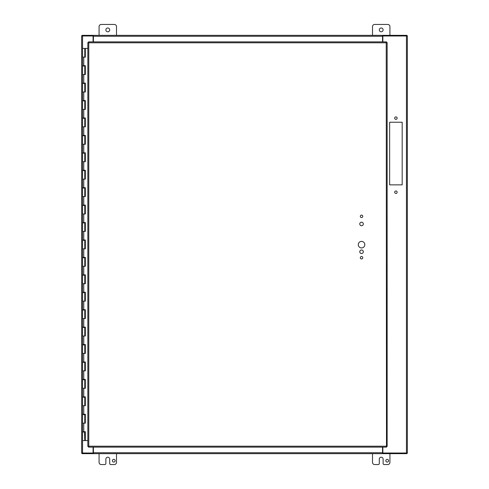 <?xml version="1.0" encoding="UTF-8"?>
<svg xmlns="http://www.w3.org/2000/svg" width="489" height="489" viewBox="0 0 489 489"><rect width="100%" height="100%" fill="white"/><g stroke="black" fill="none" stroke-linecap="round" stroke-linejoin="round"><path stroke-width="0.73" d="M402.184 184.866L389.647 184.866L389.647 122.219L402.184 122.219L402.184 184.866M397.141 192.214A1.222 1.222 0 0 1 395.301 193.271A1.222 1.222 0 0 1 395.301 191.15A1.222 1.222 0 0 1 397.141 192.214M397.141 118.136A1.222 1.222 0 0 1 395.301 119.194A1.222 1.222 0 0 1 395.301 117.073A1.222 1.222 0 0 1 397.141 118.136M382.85 41.877L382.85 35.99L407.361 35.99L407.361 453.01L382.85 453.01L382.85 447.123M93.081 447.123L93.081 453.01L81.639 453.01L81.639 35.99L93.081 35.99L93.081 41.877M99.071 35.342L99.071 26.626A2.176 2.176 0 0 1 101.247 24.45L114.322 24.45A2.176 2.176 0 0 1 116.498 26.626L116.498 35.342M105.875 29.896A1.907 1.907 0 0 1 108.741 28.246A1.907 1.907 0 0 1 108.741 31.547A1.907 1.907 0 0 1 105.875 29.896M372.502 35.342L372.502 26.626A2.176 2.176 0 0 1 374.678 24.45L387.753 24.45A2.176 2.176 0 0 1 389.929 26.626L389.929 35.342M379.305 29.896A1.907 1.907 0 0 1 382.166 28.246A1.907 1.907 0 0 1 382.166 31.547A1.907 1.907 0 0 1 379.305 29.896M385.839 460.736A1.363 1.363 0 0 1 387.881 459.55A1.363 1.363 0 0 1 387.881 461.916A1.363 1.363 0 0 1 385.839 460.736M389.929 453.658L389.929 462.374A2.176 2.176 0 0 1 387.753 464.55L384.213 464.55A1.088 1.088 0 0 1 383.125 463.462L383.125 459.104A1.907 1.907 0 0 0 381.212 457.197A1.907 1.907 0 0 0 379.305 459.104L379.305 463.462A1.088 1.088 0 0 1 378.217 464.55L374.678 464.55A2.176 2.176 0 0 1 372.502 462.374L372.502 453.658M112.409 460.736A1.363 1.363 0 0 1 114.457 459.55A1.363 1.363 0 0 1 114.457 461.916A1.363 1.363 0 0 1 112.409 460.736M116.498 453.658L116.498 462.374A2.176 2.176 0 0 1 114.322 464.55L110.783 464.55A1.088 1.088 0 0 1 109.695 463.462L109.695 459.104A1.907 1.907 0 0 0 107.788 457.197A1.907 1.907 0 0 0 105.875 459.104L105.875 463.462A1.088 1.088 0 0 1 104.787 464.55L101.247 464.55A2.176 2.176 0 0 1 99.071 462.374L99.071 453.658M84.768 48.417L85.337 48.417L85.337 57.134L82.586 57.134L84.768 57.134L84.768 48.417L82.586 48.417L82.586 65.673L85.337 65.673L85.337 74.56L82.586 74.56L84.768 74.56L84.768 66.021L82.586 66.021L82.586 83.099L85.337 83.099L85.337 91.993L82.586 91.993L84.768 91.993L84.768 83.448L82.586 83.448L82.586 100.532L85.337 100.532L85.337 109.42L82.586 109.42L84.768 109.42L84.768 100.881L82.586 100.881L82.586 117.959L85.337 117.959L85.337 126.847L82.586 126.847L84.768 126.847L84.768 118.307L82.586 118.307L82.586 135.392L85.337 135.392L85.337 144.279L82.586 144.279L84.768 144.279L84.768 135.74L82.586 135.74L82.586 152.819L85.337 152.819L85.337 161.706L82.586 161.706L84.768 161.706L84.768 153.167L82.586 153.167L82.586 170.251L85.337 170.251L85.337 179.139L82.586 179.139L84.768 179.139L84.768 170.6L82.586 170.6L82.586 187.678L85.337 187.678L85.337 196.566L82.586 196.566L84.768 196.566L84.768 188.027L82.586 188.027L82.586 205.111L85.337 205.111L85.337 213.999L82.586 213.999L84.768 213.999L84.768 205.459L82.586 205.459L82.586 222.538L85.337 222.538L85.337 231.425L82.586 231.425L84.768 231.425L84.768 222.886L82.586 222.886L82.586 239.971L85.337 239.971L85.337 248.858L82.586 248.858L84.768 248.858L84.768 240.319L82.586 240.319L82.586 257.397L85.337 257.397L85.337 266.285L82.586 266.285L84.768 266.285L84.768 257.746L82.586 257.746L82.586 274.83L85.337 274.83L85.337 283.718L82.586 283.718L84.768 283.718L84.768 275.179L82.586 275.179L82.586 292.257L85.337 292.257L85.337 301.145L82.586 301.145L84.768 301.145L84.768 292.605L82.586 292.605L82.586 309.69L85.337 309.69L85.337 318.577L82.586 318.577L84.768 318.577L84.768 310.038L82.586 310.038L82.586 327.117L85.337 327.117L85.337 336.004L82.586 336.004L84.768 336.004L84.768 327.465L82.586 327.465L82.586 344.549L85.337 344.549L85.337 353.437L82.586 353.437L84.768 353.437L84.768 344.898L82.586 344.898L82.586 361.976L85.337 361.976L85.337 370.864L82.586 370.864L84.768 370.864L84.768 362.325L82.586 362.325L82.586 379.403L85.337 379.403L85.337 388.297L82.586 388.297L84.768 388.297L84.768 379.757L82.586 379.757L82.586 396.836L85.337 396.836L85.337 405.723L82.586 405.723L84.768 405.723L84.768 397.184L82.586 397.184L82.586 414.262L85.337 414.262L85.337 423.156L82.586 423.156L84.768 423.156L84.768 414.611L82.586 414.611L82.586 431.695L85.337 431.695L85.337 440.583L87.849 440.583M85.245 65.673L85.245 66.021L84.56 66.021M85.245 83.099L85.245 83.448L84.56 83.448M85.245 100.532L85.245 100.881L84.56 100.881M85.245 117.959L85.245 118.307L84.56 118.307M85.245 135.392L85.245 135.74L84.56 135.74M85.245 152.819L85.245 153.167L84.56 153.167M85.245 170.251L85.245 170.6L84.56 170.6M85.245 187.678L85.245 188.027L84.56 188.027M85.245 205.111L85.245 205.459L84.56 205.459M85.245 222.538L85.245 222.886L84.56 222.886M85.245 239.971L85.245 240.319L84.56 240.319M85.245 257.397L85.245 257.746L84.56 257.746M85.245 274.83L85.245 275.179L84.56 275.179M85.245 292.257L85.245 292.605L84.56 292.605M85.245 309.69L85.245 310.038L84.56 310.038M85.245 327.117L85.245 327.465L84.56 327.465M85.245 344.549L85.245 344.898L84.56 344.898M85.245 361.976L85.245 362.325L84.56 362.325M85.245 379.403L85.245 379.757L84.56 379.757M85.245 396.836L85.245 397.184L84.56 397.184M85.245 414.262L85.245 414.611L84.56 414.611M85.245 431.695L85.245 432.044L82.586 432.044L82.586 440.583L85.288 440.583L85.288 431.695M84.56 432.044L84.768 440.583M85.288 57.134L85.288 48.417M85.288 74.56L85.288 65.673M85.288 91.993L85.288 83.099M85.288 109.42L85.288 100.532M85.288 126.847L85.288 117.959M85.288 144.279L85.288 135.392M85.288 161.706L85.288 152.819M85.288 179.139L85.288 170.251M85.288 196.566L85.288 187.678M85.288 213.999L85.288 205.111M85.288 231.425L85.288 222.538M85.288 248.858L85.288 239.971M85.288 266.285L85.288 257.397M85.288 283.718L85.288 274.83M85.288 301.145L85.288 292.257M85.288 318.577L85.288 309.69M85.288 336.004L85.288 327.117M85.288 353.437L85.288 344.549M85.288 370.864L85.288 361.976M85.288 388.297L85.288 379.403M85.288 405.723L85.288 396.836M85.288 423.156L85.288 414.262M87.849 48.417L85.337 48.417M364.812 244.665A3.27 3.27 0 0 1 359.91 247.495A3.27 3.27 0 0 1 359.91 241.835A3.27 3.27 0 0 1 364.812 244.665M363.315 223.968A1.767 1.767 0 0 1 360.656 225.502A1.767 1.767 0 0 1 360.656 222.434A1.767 1.767 0 0 1 363.315 223.968M363.315 251.749A1.767 1.767 0 0 1 360.656 253.284A1.767 1.767 0 0 1 360.656 250.221A1.767 1.767 0 0 1 363.315 251.749M362.765 216.34A1.222 1.222 0 0 1 360.931 217.403A1.222 1.222 0 0 1 360.931 215.282A1.222 1.222 0 0 1 362.765 216.34M362.765 257.74A1.222 1.222 0 0 1 360.931 258.797A1.222 1.222 0 0 1 360.931 256.676A1.222 1.222 0 0 1 362.765 257.74M386.493 447.123L386.231 42.8L88.766 42.8L88.766 446.2L386.231 446.2L386.493 447.123L88.497 447.123L88.766 446.2L87.849 446.469L87.849 42.531L88.766 42.8L88.497 41.877L386.493 41.877L386.231 42.8L387.147 42.531L387.147 446.469L386.231 446.2L387.147 446.469M386.493 41.877L386.231 42.8L387.147 42.531M87.849 42.531L88.766 42.8L88.497 41.877M88.497 447.123L88.766 446.2L87.849 446.469M93.081 35.99L93.405 35.342L382.526 35.342L382.526 41.877M81.963 35.99L81.963 35.342L93.405 35.342L93.405 41.877M407.037 35.99L407.037 35.342L382.526 35.342L382.85 35.99M382.526 447.123L382.526 452.741L93.405 452.741L93.405 453.658L93.081 453.01M382.85 453.01L382.526 453.658L382.526 452.741M93.405 447.123L93.405 452.741M407.037 453.01L407.037 453.658L81.963 453.658L81.963 453.01M406.445 35.99L406.445 453.01M82.555 453.01L82.555 35.99M83.772 57.134L83.772 65.673M83.772 74.56L83.772 83.099M83.772 91.993L83.772 100.532M83.772 109.42L83.772 117.959M83.772 126.847L83.772 135.392M83.772 144.279L83.772 152.819M83.772 161.706L83.772 170.251M83.772 179.139L83.772 187.678M83.772 196.566L83.772 205.111M83.772 213.999L83.772 222.538M83.772 231.425L83.772 239.971M83.772 248.858L83.772 257.397M83.772 266.285L83.772 274.83M83.772 283.718L83.772 292.257M83.772 301.145L83.772 309.69M83.772 318.577L83.772 327.117M83.772 336.004L83.772 344.549M83.772 353.437L83.772 361.976M83.772 370.864L83.772 379.403M83.772 388.297L83.772 396.836M83.772 405.723L83.772 414.262M83.772 423.156L83.772 431.695M93.405 36.259L382.526 36.259M84.2 432.044L84.2 431.695M84.2 414.611L84.2 414.262M84.2 397.184L84.2 396.836M84.2 379.757L84.2 379.403M84.2 362.325L84.2 361.976M84.2 344.898L84.2 344.549M84.2 327.465L84.2 327.117M84.2 310.038L84.2 309.69M84.2 292.605L84.2 292.257M84.2 275.179L84.2 274.83M84.2 257.746L84.2 257.397M84.2 240.319L84.2 239.971M84.2 222.886L84.2 222.538M84.2 205.459L84.2 205.111M84.2 188.027L84.2 187.678M84.2 170.6L84.2 170.251M84.2 153.167L84.2 152.819M84.2 135.74L84.2 135.392M84.2 118.307L84.2 117.959M84.2 100.881L84.2 100.532M84.2 83.448L84.2 83.099M84.2 66.021L84.2 65.673M83.154 432.044L83.154 431.695M83.154 414.611L83.154 414.262M83.154 397.184L83.154 396.836M83.154 379.757L83.154 379.403M83.154 362.325L83.154 361.976M83.154 344.898L83.154 344.549M83.154 327.465L83.154 327.117M83.154 310.038L83.154 309.69M83.154 292.605L83.154 292.257M83.154 275.179L83.154 274.83M83.154 257.746L83.154 257.397M83.154 240.319L83.154 239.971M83.154 222.886L83.154 222.538M83.154 205.459L83.154 205.111M83.154 188.027L83.154 187.678M83.154 170.6L83.154 170.251M83.154 153.167L83.154 152.819M83.154 135.74L83.154 135.392M83.154 118.307L83.154 117.959M83.154 100.881L83.154 100.532M83.154 83.448L83.154 83.099M83.154 66.021L83.154 65.673"/></g></svg>
